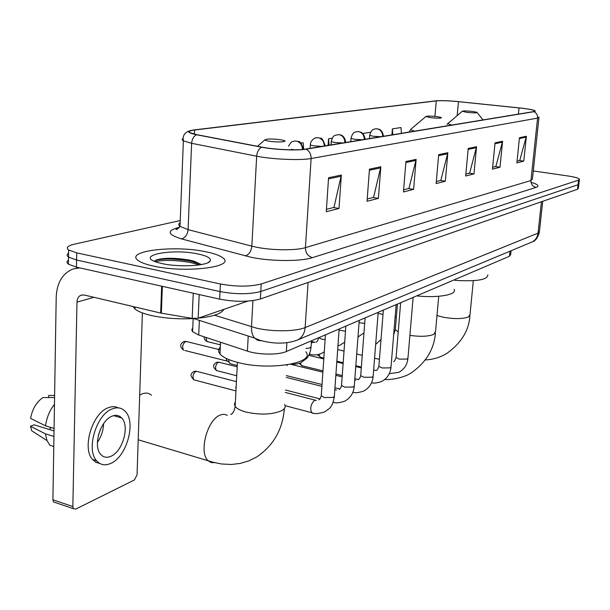 <?xml version="1.0" encoding="UTF-8"?>
<svg xmlns="http://www.w3.org/2000/svg" width="610" height="610" viewBox="0 0 610 610"><rect width="100%" height="100%" fill="white"/><g stroke="black" fill="none" stroke-linecap="round" stroke-linejoin="round"><path stroke-width="0.91" d="M511.066 250.748L510.669 254.583L509.464 256.261L286.364 351.52C278.648 355.089 258.282 354.898 247.408 351.116L198.73 335.02L192.607 331.718L191.784 329.796L192.768 327.966M68.465 260.157C66.574 261.438 66.551 262.773 68.396 264.16L76.456 267.149L219.653 299.136C235.506 302.08 249.078 302.019 260.378 298.969L577.517 189.275L578.387 188.276L578.852 184.266M180.232 220.553L74.245 244.206C67.641 245.784 65.781 247.713 68.656 250.001L76.738 252.883L220.385 283.978C236.283 286.845 249.894 286.837 261.217 283.955L578.562 180.148L578.044 184.716L578.913 183.747L578.044 184.716L260.798 291.473L578.044 184.716L577.517 189.275M220.385 283.978L220.019 291.572C235.895 294.47 249.49 294.439 260.798 291.473C249.49 294.439 235.895 294.47 220.019 291.572L76.601 260.028L220.019 291.572L219.653 299.136M68.396 264.16L68.526 257.092L76.601 260.028L68.526 257.092C66.681 255.727 66.704 254.423 68.594 253.173M206.233 251.846C175.085 244.9 123.937 250.855 138.249 260.577C141.093 262.635 146.095 264.45 153.255 266.013C185.554 273.463 236.497 266.921 222.81 257.855C219.844 255.514 214.316 253.508 206.233 251.846C175.085 244.9 123.937 250.855 138.249 260.577C141.093 262.635 146.095 264.45 153.255 266.013C185.554 273.463 236.497 266.921 222.81 257.855C219.844 255.514 214.316 253.508 206.233 251.846M522.29 108.275C529.381 109.159 533.529 110.013 534.718 110.845L533.552 111.615L305.549 149.084C297.154 150.617 274.37 149.625 262.064 147.17L196.984 134.703L190.297 132.797C188.208 131.577 189.641 130.647 194.582 130.014L436.28 100.894C441.213 100.467 448.602 100.719 458.453 101.672L522.29 108.275M522.465 108.245L458.567 101.634C448.891 100.696 441.449 100.421 436.249 100.795L194.041 129.93C186.187 131.097 187.003 132.698 196.481 134.741L261.576 147.208C274.195 149.732 297.566 150.746 306.159 149.175L534.009 111.676C536.579 111.157 535.245 110.387 530.014 109.365L522.465 108.245M328.561 177.731L326.274 211.731L339.007 208.467L341.341 175.055L328.561 177.731M326.434 209.337L333.975 207.423L341.341 175.055M333.579 207.53L339.007 208.467M369.462 169.161L367.052 201.285L378.398 198.38L380.838 166.774L369.462 169.161M367.22 199.02L373.564 197.411L380.838 166.774M373.175 197.51L378.398 198.38M405.94 161.513L403.446 191.959L413.618 189.352L416.127 159.378L405.94 161.513M403.622 189.809L408.974 188.459L416.127 159.378M408.601 188.551L413.618 189.352M519.461 137.715L516.876 162.893L523.784 161.124L526.377 136.266L519.461 137.715M517.059 161.116L519.781 160.43L526.377 136.266M519.453 160.506L523.784 161.124M495.038 142.839L492.453 169.153L500.009 167.216L502.602 141.253L495.038 142.839M492.636 167.292L495.861 166.477L502.602 141.253M495.526 166.56L500.009 167.216M468.236 148.459L465.659 176.016L473.97 173.888L476.547 146.713L468.236 148.459M465.842 174.071L469.662 173.103L476.547 146.713M469.319 173.194L473.97 173.888M438.682 154.65L436.142 183.579L445.308 181.231L447.862 152.729L438.682 154.65M436.318 181.536L440.839 180.392L447.862 152.729M440.481 180.484L445.308 181.231M578.562 180.148L579.431 179.203C578.448 178.059 574.582 176.976 567.818 175.947L533.292 170.945M370.537 132.271L362.736 133.483M401.426 133.331L400.991 127.543L392.382 128.885L391.91 134.894M303.704 149.336L303.132 142.74L300.829 143.098M332.122 138.234L328.531 138.79L328.088 145.378M328.531 138.79L329.072 145.218M392.382 128.885L392.825 134.741M466.673 112.339C473.917 113.048 477.295 113.018 476.822 112.255L472.681 111.462C466.986 110.852 463.508 110.791 462.235 111.256L466.673 112.339M454.907 280.356C476.829 281.637 487.802 279.807 487.832 274.858M430.431 117.654C438.354 118.431 441.975 118.363 441.312 117.463L437.21 116.662C431.079 115.999 427.313 115.946 425.925 116.495L430.431 117.654M416.653 295.888C438.3 298.183 457.416 294.668 454.069 289.376M151.478 395.173C148.855 392.932 145.737 392.504 142.138 393.892L139.675 395.188M269.483 141.245C277.657 142.534 288.873 141.825 283.703 140.376L280.249 139.667C271.953 138.729 266.829 138.775 264.892 139.82C264.961 140.308 266.494 140.78 269.483 141.245M220.324 347.037C218.182 349.217 218.067 351.52 219.989 353.952C222.825 357.292 228.841 360.152 238.037 362.515C269.551 370.994 316.132 363.019 305.793 351.802M321.256 357.49L319.655 356.507L319.144 354.402M317.917 355.127L317.291 354.814M302.743 365.931L300.982 364.826L300.509 362.942M235.734 388.006L236.23 385.558M184.845 350.498L227.057 361.074L226.081 358.344M231.625 364.056L230.008 363.651L229.124 362.378L228.666 359.511M199.203 294.569L198.166 318.199L247.812 301.119M79.658 267.866L72.895 269.033C62.456 273.455 56.898 282.819 56.204 297.131L52.918 499.788L72.842 506.552L76.982 302.125C77.165 298.618 78.515 296.308 81.031 295.187L84.188 295.004L160.666 313.052L161.65 286.181M55.319 502.548L53.497 501.931L52.918 499.788M72.842 506.552L73.398 508.702L75.709 509.121L134.33 480.001L137.044 474.923L142.389 312.922M198.166 318.199L192.165 318.397L160.666 313.052M110.967 456.265C122.747 451.537 129.892 425.833 121.68 417.964C119.102 415.28 115.9 414.686 112.072 416.18C100.467 420.183 92.674 446.062 100.665 454.336C103.418 457.408 106.849 458.049 110.967 456.265M97.394 442.364C101.29 436.653 103.357 430.416 103.593 423.653M49.28 429.463L51.133 427.549M98.317 435.609L100.284 429.669M118.195 407.854C115.237 406.336 111.92 406.298 108.252 407.739C92.468 412.978 81.702 448.137 92.56 459.49L95.884 462.281L99.826 463.508M112.278 408.898C96.532 414.159 85.766 449.395 96.578 460.748C100.368 465.033 105.103 465.918 110.768 463.409C126.827 456.806 136.388 421.906 125.172 411.292C121.71 407.732 117.41 406.931 112.278 408.898M54.465 404.293C49.623 410.515 46.65 417.697 45.529 425.841L30.591 418.361C32.322 409.028 36.425 402.112 42.883 397.598L54.58 397.537M54.076 428.441L45.529 425.841M54.038 430.919L34.145 424.834L30.5 426.268L45.414 433.84L53.947 436.47M45.414 433.84L47.031 440.618L49.806 445.239L53.787 446.482M54.61 395.417L48.678 395.463L48.647 397.567M50.599 395.448L48.678 395.463M30.5 426.268L31.697 430.767L47.031 440.618M133.01 306.525L134.963 308.98C137.883 311.405 143.022 313.51 150.388 315.301C163.533 318.26 177.868 319.35 193.393 318.557M198.212 318.184C213.088 316.567 221.621 313.639 223.809 309.4M198.158 254.004C171.936 248.087 133.598 255.712 158.043 262.582L162.199 263.619C179.546 267.569 208.582 265.785 210.252 260.851C211.22 258.243 207.186 255.956 198.158 254.004M201.437 264.58L194.132 261.194L189.443 260.073C174.498 257.672 163.327 257.679 155.924 260.096L154.338 261.263M155.542 261.751C162.778 259.204 186.973 260.386 199.119 264.954M155.169 260.493C163.175 258.297 175.116 258.579 191.006 261.339L201.208 264.382M509.983 251.198L509.464 256.261M199.371 320.387L198.73 335.02M248.224 336.034L247.408 351.116M286.906 342.675L286.364 351.52M214.537 315.195L256.36 328.096C272.083 331.909 295.835 331.596 305.145 327.555L538.043 233.127L539.469 231.228L542.717 201.308M541.436 201.75L538.043 233.127C537.486 237.16 535.519 240.096 532.133 241.941L530.723 242.536M252.929 300.608L251.503 326.785C251.305 331.581 252.342 335.347 254.599 338.077L257.74 340.342L261.492 340.784M260.378 298.969L261.217 283.955M76.456 267.149L76.738 252.883M193.736 318.58L254.599 338.077L259.486 340.151C274.012 344.215 286.784 344.124 297.81 339.877C302.171 337.437 304.611 333.327 305.145 327.555L308.065 282.476M539.385 232.242C537.707 237.869 535.29 241.102 532.133 241.941L295.522 340.784M531.028 182.352C538.073 184.365 539.751 186.05 536.06 187.415L312.404 257.656C307.875 256.246 305.549 252.906 305.435 247.637L530.959 180.529L532.438 178.997L538.943 117.684M312.404 257.656C300.898 261.553 271.008 261.446 251.305 257.313L181.513 238.899C167.483 234.568 166.469 230.771 178.486 227.515L179.363 227.309M261.576 147.208C258.709 148.901 257.077 151.898 256.665 156.198L251.846 246.15L256.696 247.248C272.411 250.458 296.132 250.611 305.435 247.637L311.123 158.516C300.722 160.575 272.037 159.378 256.665 156.198L191.631 143.304L183.389 140.864C181.818 139.98 181.757 139.187 183.206 138.478M196.481 134.741C193.606 136.327 191.99 139.187 191.631 143.304L188.078 229.627L251.846 246.15C251.198 251.45 248.994 254.698 245.235 255.91M306.159 149.175C309.522 151.127 311.176 154.238 311.123 158.516L537.57 118.111C537.715 115.137 536.525 112.987 534.009 111.676M539.004 117.097L537.57 118.111L530.959 180.529C530.921 184.228 532.621 186.523 536.06 187.415M180.148 222.68C178.425 223.809 178.379 225.037 180.003 226.356L188.078 229.627C187.499 234.705 185.31 237.793 181.513 238.899M179.134 227.599L178.486 227.515M194.582 130.014L194.415 134.154M519.041 107.909L518.409 114.1M458.453 101.672L457.203 115.481M436.28 100.894L434.93 116.411M438.598 155.634L447.694 153.712M468.144 149.389L476.379 147.65M494.954 143.731L502.434 142.145M519.377 138.569L526.209 137.128M405.856 162.542L415.959 160.415M369.378 170.251L380.663 167.864M328.485 178.882L341.173 176.206M473.307 280.684L470.036 314.493L468.526 316.91C462.685 319.068 454.137 319.144 442.898 317.139L436.996 315.5M448.266 122.976L447.992 123.205C447.725 123.731 449.051 124.341 451.972 125.027M438.727 296.277L435.555 331.39L433.771 334.356C428.464 336.506 420.503 336.85 409.889 335.386M375.661 344.398L381.006 339.556M411.27 128.908L410.904 129.221C410.652 129.785 411.933 130.426 414.754 131.142M398.216 331.992L395.341 329.56L395.486 327.776M284.58 404.461C286.006 406.839 284.916 408.974 281.294 410.873C271.595 414.716 259.723 415.082 245.693 411.971C240.287 410.461 236.771 408.593 235.147 406.367L234.423 404.102L235.376 401.937M214.697 462.67L211.029 462.532L207.903 460.535C198.753 452.376 207.225 420.107 219.714 415.296C222.574 413.992 225.12 414.045 227.339 415.471M396.142 356.911L396.088 357.529L399.314 359.122L407.213 359.054L407.968 357.956L413.138 297.39M378.924 365.657L378.871 366.343L382.089 367.96L390.232 367.876L391.033 366.679L396.134 304.649M354.753 379.893L355.638 380.183M360.762 374.875L360.708 375.638L363.926 377.293L372.321 377.186L373.183 375.867L378.192 312.305M217.488 370.834L216.451 370.567C212.158 366.107 213.111 364.978 216.275 362.447L219.699 362.416L237.198 366.823M335.042 389.813L336.522 390.011M341.592 384.613L341.524 385.474L344.734 387.144L353.404 387.014L354.326 385.566L359.229 320.402M236.741 375.76L216.451 370.567C214.888 367.563 215.498 364.795 218.288 362.264M195.025 380.152L193.873 379.847C189.565 375.28 190.579 374.021 193.782 371.536L197.373 371.536L236.428 381.646M313.082 413.069L311.695 412.688C309.849 408.281 310.78 404.148 314.493 400.29L316.323 400.396M321.31 394.914L321.241 395.875L324.436 397.567L333.395 397.415L334.387 395.821L339.16 328.973M235.948 390.903L193.873 379.847C192.272 376.744 192.928 373.915 195.825 371.36M383.469 136.282L383.377 136.091C382.546 130.052 379.13 129.297 378.978 129.236L376.66 128.748M382.691 136.411C382.562 132.225 380.686 129.686 377.056 128.786L374.982 128.908C374.06 129.61 371.581 128.344 369.69 135.374L373.267 136.259L380.731 136.731M359.054 322.759L364.704 323.315M369.713 135.069L369.454 138.584M365.146 139.293L365.039 139.065C364.292 133.14 360.777 132.118 360.571 132.088L358.146 131.554M364.307 139.431C364.162 135.13 362.233 132.523 358.535 131.6L356.423 131.714C355.378 132.454 352.854 131.226 351.002 138.394L354.57 139.278L362.248 139.766M339.076 330.117L345.473 331.26M351.024 138.051L350.773 141.657M345.779 142.473L345.664 142.214C344.924 136.251 341.242 135.069 341.051 135.069L338.58 134.52M344.863 142.626C344.703 138.211 342.736 135.519 338.962 134.566L334.898 135.405C333.38 135.862 332.16 137.921 331.253 141.581L334.806 142.481L342.713 142.976M311.321 343.094L312.526 342.301L313.845 342.462M316.064 342.027C316.925 342.141 317.81 340.7 318.71 337.711L321.752 339.145L325.115 339.602M311.062 354.616L309.445 353.884M331.268 141.192L331.024 144.898M325.267 145.843L325.145 145.538C323.33 140.132 321.76 137.7 320.433 138.241L317.863 137.662M324.276 146.011C324.101 141.459 322.088 138.691 318.229 137.707L316.033 137.822C316.819 137.128 310.429 139.332 310.337 144.959L313.875 145.866L322.027 146.377M306.014 348.485L310.055 347.913L311.092 346.51L311.474 340.799M208.018 341.798L206.935 341.531L206.012 337.429M310.36 144.524L310.124 148.337M185.57 341.501C182.542 344.07 181.894 346.968 183.625 350.193C181.254 348.226 180.339 346.488 180.88 344.993C180.659 344.238 181.566 343.125 183.618 341.653L187.118 341.707L220.187 349.85M303.566 149.358L303.391 149.061C301.538 143.586 299.929 141.101 298.557 141.604L295.896 140.994M302.453 149.465C302.202 144.845 300.135 142.038 296.246 141.04L294.005 141.154C292.823 142.115 292.175 139.911 288.53 146.194M291.183 149.381L294.79 149.816M76.982 302.125L93.948 297.306M162.351 286.334L161.368 313.197M192.165 318.397L193.24 293.235M193.172 318.565L192.607 331.718M534.718 110.845L534.673 111.294M190.572 130.555C184.769 132.134 182.375 135.572 183.389 140.864L180.003 226.356L177.091 229.268C175.146 229.871 175.718 229.436 178.806 227.972M579.378 179.714L578.913 183.747M68.656 250.001L68.526 257.092M469.921 315.797C468.945 330.46 461.297 342.972 446.962 353.35C440.275 357.346 433.07 359.542 425.33 359.946M477.104 112.598L483.097 119.911M446.993 124.379L462.235 111.256M396.347 317.314L395.112 317.055M383.011 314.455L378.108 313.403M435.418 333.052C434.129 349.179 426.146 362.386 411.483 372.679C403.858 377.933 390.766 380.03 384.765 379.496M409.135 132.065L410.904 129.221L425.925 116.495M397.445 304.093L395.341 329.56L393.663 334.699M284.367 408.586C282.682 429.516 273.417 445.674 256.574 457.058L248.583 460.969L240.088 463.447L231.35 464.477L221.392 463.974L213.203 462.266L138.203 439.779M231.449 414.365L230.702 414.144L231.411 414.396C233.348 412.726 234.591 410.05 235.147 406.367L237.435 362.363M219.989 353.952L220.553 342.233M264.892 139.82L257.542 146.301M389.279 373.686L398.833 372.313C404.209 369.363 407.236 364.78 407.915 358.55M375.89 370.537L373.648 369.995M361.364 367.067L355.821 365.741M343.178 362.721L336.857 361.212M323.841 358.108L320.265 357.254M317.04 354.852L317.452 354.951M393.603 361.501C394.22 361.715 395.051 360.396 396.088 357.529L400.64 302.72M379.428 359.343L374.578 358.207M362.256 355.333L356.697 354.036M344.032 351.07L337.688 349.591M317.482 354.784L319.655 356.507M371.574 382.737C373.663 383.492 377.064 383.049 381.784 381.41C387.243 378.383 390.316 373.694 390.987 367.334M358.39 379.527L354.845 378.665M342.248 375.585L335.942 374.044M322.964 370.872L301.637 365.657M376.408 370.316C376.95 370.606 377.773 369.279 378.871 366.343L383.354 310.101M361.295 367.891L355.76 366.572M343.125 363.545L336.796 362.035M323.788 358.924L308.752 355.325M299.243 363.43L300.982 364.826M352.877 392.253C355.081 393.16 358.726 392.741 363.804 391.002C369.355 387.899 372.466 383.103 373.129 376.606M339.755 388.959L334.959 387.762M322.027 384.521L286.357 375.592M358.276 379.603C359.381 379.062 360.19 377.742 360.708 375.638L365.115 317.894M342.149 376.888L335.851 375.341M322.873 372.169L290.589 364.254M218.776 362.142L216.748 362.264M333.106 402.272C335.469 403.355 339.373 402.974 344.818 401.128C350.468 397.941 353.625 393.031 354.273 386.404M319.991 398.887L285.472 390.019M339.137 389.416C340.113 389.043 340.906 387.731 341.524 385.474L345.847 326.121M335.317 389.729L334.829 389.607M321.897 386.359L286.25 377.407M196.359 371.231L194.262 371.353M285.114 405.68L311.695 412.688C314.127 414.129 318.481 413.847 324.741 411.841C329.316 408.425 332.221 408.151 334.326 396.759M318.9 399.794L319.289 399.504C319.853 399.489 320.502 398.277 321.241 395.875L325.443 334.829M314.996 400.099L285.32 392.443M357.978 337.04L363.972 332.854M337.955 345.824L340.106 345.108L344.68 342.164M315.042 342.347L311.42 341.501M309.316 354.189L312.999 354.921L317.025 354.829L320.898 353.754L324.276 351.81M312.732 342.248L311.397 341.943M291.847 363.995C294.012 364.483 296.94 364.109 300.616 362.897L306.655 358.421C307.928 356.804 309.971 354.654 311.047 347.311M204.129 336.804C203.816 338.39 204.754 339.968 206.935 341.531L220.431 344.825M186.058 341.394L184.151 341.478M286.974 365.588L287.409 364.818M237.275 365.474L230.008 363.651M226.417 360.152L229.124 362.378M76.692 268.095L78.583 267.622M81.031 295.187L81.946 294.935M73.398 508.702L53.497 501.931M113.674 415.646L121.68 417.964M92.56 459.49L96.578 460.748M208.422 262.437L210.252 260.851M134.963 308.98L135.024 307.005M189.443 260.073L191.006 261.339"/></g></svg>
